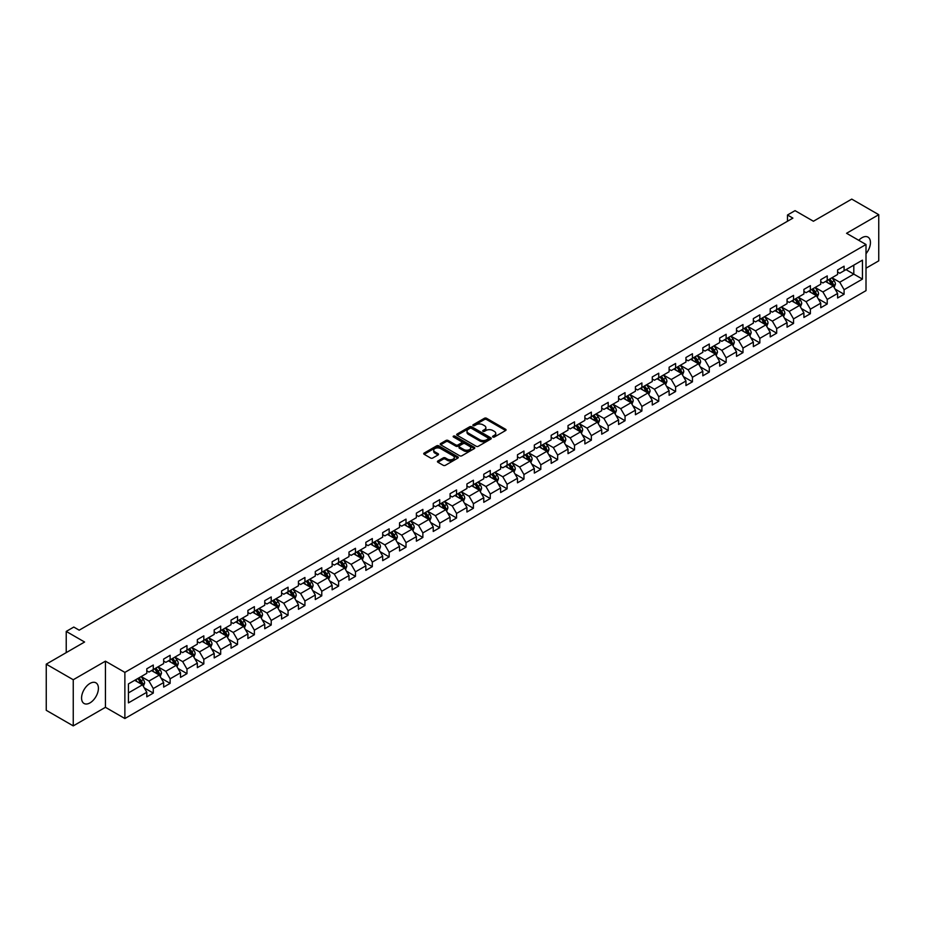 <?xml version="1.0" encoding="UTF-8"?>
<svg xmlns="http://www.w3.org/2000/svg" width="925" height="925" viewBox="0 0 925 925"><rect width="100%" height="100%" fill="white"/><g stroke="black" fill="none" stroke-linecap="round" stroke-linejoin="round"><path stroke-width="1.39" d="M492.875 437.016A1.052 0.601 0 0 0 494.366 437.016L505.628 430.507A1.503 0.867 0 0 0 506.067 429.894A1.503 0.867 0 0 0 505.628 429.292L486.55 418.273A1.503 0.867 0 0 0 484.422 418.273L473.161 424.772A1.052 0.601 0 0 0 474.641 425.627L476.097 424.783A4.798 2.775 0 0 1 482.885 424.783L484.48 425.708A4.798 2.775 0 0 1 485.879 427.662A4.798 2.775 0 0 1 484.48 429.628L483.023 430.46A1.052 0.601 0 0 0 484.503 431.328L485.96 430.483A4.798 2.775 0 0 1 492.748 430.483L494.343 431.397A4.798 2.775 0 0 1 495.742 433.363A4.798 2.775 0 0 1 494.343 435.317L492.875 436.161A1.052 0.601 0 0 0 492.875 437.016L492.875 436.161M89.991 702.884A11.909 6.88 120 0 0 97.773 692.386A11.909 6.88 120 0 0 95.946 682.835A11.909 6.88 120 0 0 89.991 683.425A11.909 6.88 120 0 0 82.209 693.923A11.909 6.88 120 0 0 84.036 703.474A11.909 6.88 120 0 0 89.991 702.884M866.008 253.693A11.909 6.88 120 0 0 867.962 237.112A11.909 6.88 120 0 0 862.007 237.702A11.909 6.88 120 0 0 858.77 240.327M437.883 460.997A1.503 0.867 0 0 0 437.444 461.61A1.503 0.867 0 0 0 437.883 462.211L443.237 465.31A1.503 0.867 0 0 0 445.364 465.31L457.863 458.083A1.503 0.867 0 0 0 458.303 457.47A1.503 0.867 0 0 0 457.863 456.858L438.785 445.838A1.503 0.867 0 0 0 436.669 445.838L424.159 453.065A1.503 0.867 0 0 0 423.719 453.678A1.503 0.867 0 0 0 424.159 454.291L430.622 458.025A1.503 0.867 0 0 0 432.738 458.025L438.092 454.938A1.503 0.867 0 0 0 438.531 454.325A1.503 0.867 0 0 0 438.092 453.712L434.889 451.863A4.012 2.312 0 0 1 433.721 450.221A4.012 2.312 0 0 1 436.195 448.082A4.012 2.312 0 0 1 440.566 448.579L453.123 455.84A4.012 2.312 0 0 1 454.302 457.47A4.012 2.312 0 0 1 451.828 459.609A4.012 2.312 0 0 1 447.457 459.112L445.364 457.898A1.503 0.867 0 0 0 443.237 457.898L437.883 460.997L437.883 462.211M866.008 268.204L878.75 260.838L878.75 214.692L851.752 199.106L813.41 221.248L795.049 210.646L787.487 215.005L792.887 218.127L79.192 630.179L73.792 627.058L66.23 631.417L66.23 652.622M73.248 679.748L73.248 725.894L105.438 707.313L105.438 661.167L73.248 679.748L46.25 664.162L84.591 642.019L66.23 631.417M105.438 661.167L124.875 672.394L866.008 244.501L866.008 290.647L124.875 718.528L124.875 672.394M878.75 214.692L846.56 233.285L866.008 244.501M476.213 446.266A1.503 0.867 0 0 0 478.329 446.266L490.84 439.051A1.503 0.867 0 0 0 491.279 438.438A1.503 0.867 0 0 0 490.84 437.826L471.762 426.807A1.503 0.867 0 0 0 469.634 426.807L457.123 434.033A1.503 0.867 0 0 0 456.684 434.646A1.503 0.867 0 0 0 457.123 435.259L476.213 446.266M453.886 437.236A1.052 0.601 0 0 1 454.95 437.386L474.328 448.579L461.841 455.794A1.503 0.867 0 0 1 459.725 455.794L440.647 444.775L440.647 443.549A1.503 0.867 0 0 0 440.208 444.162A1.503 0.867 0 0 0 440.647 444.775M440.647 443.549L446 440.462A1.503 0.867 0 0 1 448.116 440.462L455.852 444.925A1.503 0.867 0 0 0 457.979 444.925L461.529 442.878A1.503 0.867 0 0 0 461.968 442.266A1.503 0.867 0 0 0 461.529 441.653L453.47 436.993A1.052 0.601 0 0 1 454.95 436.137L474.352 447.342A1.503 0.867 0 0 1 474.791 447.954A1.503 0.867 0 0 1 474.352 448.567L474.352 447.342M73.248 725.894L46.25 710.308L46.25 664.162M144.265 687.888L153.284 693.091L153.284 688.535L163.656 682.558L163.656 687.102L170.131 683.367L170.131 678.811L180.502 672.822L180.502 677.378L186.977 673.643L186.977 669.087L197.349 663.098L197.349 667.653L203.824 663.907L203.824 659.363L214.195 653.374L214.195 657.929L220.682 654.183L220.682 649.628L231.042 643.65L231.042 648.194L237.528 644.459L237.528 639.903L247.9 633.914L247.9 638.47L254.375 634.723L254.375 630.179L264.747 624.19L264.747 628.746L271.222 624.999L271.222 620.444L281.593 614.466L281.593 619.01L288.068 615.275L288.068 610.72L298.44 604.73L298.44 609.286L304.926 605.54L304.926 600.996L315.286 595.006L315.286 599.562L321.773 595.816L321.773 591.26L332.133 585.282L332.133 589.826L338.619 586.092L338.619 581.536L348.991 575.547L348.991 580.102L355.466 576.368L355.466 571.812L365.837 565.822L365.837 570.378L372.312 566.632L372.312 562.088L382.684 556.098L382.684 560.654L389.159 556.908L389.159 552.352L399.531 546.374L399.531 550.918L406.017 547.184L406.017 542.628L416.377 536.639L416.377 541.194L422.864 537.448L422.864 532.904L433.235 526.915L433.235 531.47L439.71 527.724L439.71 523.168L450.082 517.191L450.082 521.735L456.557 518L456.557 513.444L466.928 507.455L466.928 512.011L473.403 508.264L473.403 503.72L483.775 497.731L483.775 502.287L490.262 498.54L490.262 493.985L500.622 488.007L500.622 492.551L507.108 488.816L507.108 484.261L517.48 478.271L517.48 482.827L523.955 479.092L523.955 474.537L534.326 468.547L534.326 473.103L540.801 469.357L540.801 464.812L551.173 458.823L551.173 463.379L557.648 459.632L557.648 455.077L568.019 449.099L568.019 453.643L574.506 449.908L574.506 445.353L584.866 439.363L584.866 443.919L591.352 440.173L591.352 435.629L601.712 429.639L601.712 434.195L608.199 430.449L608.199 425.893L618.571 419.915L618.571 424.459L625.046 420.725L625.046 416.169L635.417 410.18L635.417 414.735L641.892 410.989L641.892 406.445L652.264 400.456L652.264 405.011L658.739 401.265L658.739 396.709L669.11 390.732L669.11 395.276L675.597 391.541L675.597 386.985L685.957 380.996L685.957 385.552L692.443 381.817L692.443 377.261L702.815 371.272L702.815 375.828L709.29 372.081L709.29 367.537L719.662 361.548L719.662 366.103L726.137 362.357L726.137 357.802L736.508 351.824L736.508 356.368L742.983 352.633L742.983 348.078L753.355 342.088L753.355 346.644L759.841 342.897L759.841 338.353L770.201 332.364L770.201 336.92L776.688 333.173L776.688 328.618L787.059 322.64L787.059 327.184L793.534 323.449L793.534 318.894L803.906 312.904L803.906 317.46L810.381 313.714L810.381 309.17L820.753 303.18L820.753 307.736L827.228 303.99L827.228 299.434L837.599 293.456L837.599 298L844.086 294.266L844.086 289.71L862.447 279.107L862.447 260.156L853.798 265.14L853.798 274.124L862.447 279.107M153.284 693.091L146.797 696.837L146.797 692.282L128.436 702.884L128.436 683.922L146.797 673.331L146.797 668.775L153.284 665.029L153.284 669.584L163.656 663.595L163.656 659.051L170.131 655.305L170.131 659.86L180.502 653.871L180.502 649.315L186.977 645.581L186.977 650.125L197.349 644.147L197.349 639.591L203.824 635.845L203.824 640.401L214.195 634.411L214.195 629.867L220.682 626.121L220.682 630.677L231.042 624.687L231.042 620.132L237.528 616.397L237.528 620.941L247.9 614.963L247.9 610.407L254.375 606.661L254.375 611.217L264.747 605.228L264.747 600.683L271.222 596.937L271.222 601.493L281.593 595.503L281.593 590.948L288.068 587.213L288.068 591.769L298.44 585.779L298.44 581.224L304.926 577.489L304.926 582.033L315.286 576.055L315.286 571.5L321.773 567.753L321.773 572.309L332.133 566.32L332.133 561.776L338.619 558.029L338.619 562.585L348.991 556.596L348.991 552.04L355.466 548.305L355.466 552.849L365.837 546.872L365.837 542.316L372.312 538.57L372.312 543.125L382.684 537.136L382.684 532.592L389.159 528.846L389.159 533.401L399.531 527.412L399.531 522.856L406.017 519.122L406.017 523.666L416.377 517.688L416.377 513.132L422.864 509.386L422.864 513.942L433.235 507.952L433.235 503.408L439.71 499.662L439.71 504.217L450.082 498.228L450.082 493.672L456.557 489.938L456.557 494.493L466.928 488.504L466.928 483.948L473.403 480.214L473.403 484.758L483.775 478.78L483.775 474.224L490.262 470.478L490.262 475.034L500.622 469.044L500.622 464.5L507.108 460.754L507.108 465.31L517.48 459.32L517.48 454.765L523.955 451.03L523.955 455.574L534.326 449.596L534.326 445.041L540.801 441.294L540.801 445.85L551.173 439.861L551.173 435.317L557.648 431.57L557.648 436.126L568.019 430.137L568.019 425.581L574.506 421.846L574.506 426.39L584.866 420.413L584.866 415.857L591.352 412.111L591.352 416.666L601.712 410.677L601.712 406.133L608.199 402.387L608.199 406.942L618.571 400.953L618.571 396.397L625.046 392.663L625.046 397.218L635.417 391.229L635.417 386.673L641.892 382.938L641.892 387.483L652.264 381.505L652.264 376.949L658.739 373.203L658.739 377.758L669.11 371.769L669.11 367.225L675.597 363.479L675.597 368.034L685.957 362.045L685.957 357.489L692.443 353.755L692.443 358.299L702.815 352.321L702.815 347.765L709.29 344.019L709.29 348.575L719.662 342.585L719.662 338.041L726.137 334.295L726.137 338.851L736.508 332.861L736.508 328.306L742.983 324.571L742.983 329.115L753.355 323.137L753.355 318.582L759.841 314.835L759.841 319.391L770.201 313.402L770.201 308.858L776.688 305.111L776.688 309.667L787.059 303.678L787.059 299.122L793.534 295.387L793.534 299.943L803.906 293.953L803.906 289.398L810.381 285.663L810.381 290.207L820.753 284.229L820.753 279.674L827.228 275.928L827.228 280.483L837.599 274.494L837.599 269.95L844.086 266.203L844.086 270.759L862.447 260.156M151.55 670.579L159.331 675.077L148.96 681.054L141.19 676.568M146.797 670.833L148.96 672.082L153.284 669.584M148.96 681.054L153.284 688.535M159.331 675.077L163.656 682.558M168.408 660.855L176.178 665.341L165.806 671.33L158.036 666.844M163.656 661.109L165.806 662.346L170.131 659.86M165.806 671.33L170.131 678.811M176.178 665.341L180.502 672.822M185.254 651.131L193.024 655.617L182.664 661.606L174.883 657.108M180.502 651.373L182.664 652.622L186.977 650.125M182.664 661.606L186.977 669.087M193.024 655.617L197.349 663.098M202.101 641.395L209.883 645.893L199.511 651.871L191.729 647.384M197.349 641.649L199.511 642.898L203.824 640.401M199.511 651.871L203.824 659.363M209.883 645.893L214.195 653.374M218.948 631.671L226.729 636.157L216.358 642.147L208.576 637.66M214.195 631.925L216.358 633.163L220.682 630.677M216.358 642.147L220.682 649.628M226.729 636.157L231.042 643.65M235.794 621.947L243.576 626.433L233.204 632.423L225.434 627.925M231.042 622.19L233.204 623.438L237.528 620.941M233.204 632.423L237.528 639.903M243.576 626.433L247.9 633.914M252.652 612.211L260.422 616.709L250.051 622.687L242.281 618.201M247.9 612.466L250.051 613.714L254.375 611.217M250.051 622.687L254.375 630.179M260.422 616.709L264.747 624.19M269.499 602.487L277.269 606.973L266.909 612.963L259.127 608.477M264.747 602.742L266.909 603.99L271.222 601.493M266.909 612.963L271.222 620.444M277.269 606.973L281.593 614.466M286.345 592.763L294.115 597.249L283.755 603.239L275.974 598.753M281.593 593.006L283.755 594.255L288.068 591.769M283.755 603.239L288.068 610.72M294.115 597.249L298.44 604.73M303.192 583.039L310.973 587.525L300.602 593.515L292.82 589.017M298.44 583.282L300.602 584.531L304.926 582.033M300.602 593.515L304.926 600.996M310.973 587.525L315.286 595.006M320.038 573.303L327.82 577.801L317.448 583.779L309.678 579.293M315.286 573.558L317.448 574.807L321.773 572.309M317.448 583.779L321.773 591.26M327.82 577.801L332.133 585.282M336.885 563.579L344.667 568.066L334.295 574.055L326.525 569.569M332.133 563.834L334.295 565.071L338.619 562.585M334.295 574.055L338.619 581.536M344.667 568.066L348.991 575.547M353.743 553.855L361.513 558.342L351.142 564.331L343.372 559.833M348.991 554.098L351.142 555.347L355.466 552.849M351.142 564.331L355.466 571.812M361.513 558.342L365.837 565.822M370.59 544.12L378.36 548.618L368 554.595L360.218 550.109M365.837 544.374L368 545.623L372.312 543.125M368 554.595L372.312 562.088M378.36 548.618L382.684 556.098M387.436 534.396L395.218 538.882L384.846 544.871L377.065 540.385M382.684 534.65L384.846 535.887L389.159 533.401M384.846 544.871L389.159 552.352M395.218 538.882L399.531 546.374M404.283 524.672L412.064 529.158L401.693 535.147L393.911 530.649M399.531 524.914L401.693 526.163L406.017 523.666M401.693 535.147L406.017 542.628M412.064 529.158L416.377 536.639M421.129 514.936L428.911 519.434L418.539 525.412L410.769 520.925M416.377 515.19L418.539 516.439L422.864 513.942M418.539 525.412L422.864 532.904M428.911 519.434L433.235 526.915M437.988 505.212L445.757 509.698L435.386 515.688L427.616 511.201M433.235 505.466L435.386 506.715L439.71 504.217M435.386 515.688L439.71 523.168M445.757 509.698L450.082 517.191M454.834 495.488L462.604 499.974L452.244 505.963L444.462 501.477M450.082 495.731L452.244 496.979L456.557 494.493M452.244 505.963L456.557 513.444M462.604 499.974L466.928 507.455M471.681 485.764L479.462 490.25L469.091 496.239L461.309 491.742M466.928 486.007L469.091 487.255L473.403 484.758M469.091 496.239L473.403 503.72M479.462 490.25L483.775 497.731M488.527 476.028L496.309 480.526L485.937 486.504L478.156 482.017M483.775 476.283L485.937 477.531L490.262 475.034M485.937 486.504L490.262 493.985M496.309 480.526L500.622 488.007M505.374 466.304L513.155 470.79L502.784 476.78L495.014 472.293M500.622 466.558L502.784 467.796L507.108 465.31M502.784 476.78L507.108 484.261M513.155 470.79L517.48 478.271M522.232 456.58L530.002 461.066L519.63 467.056L511.86 462.558M517.48 456.823L519.63 458.072L523.955 455.574M519.63 467.056L523.955 474.537M530.002 461.066L534.326 468.547M539.078 446.844L546.848 451.342L536.488 457.32L528.707 452.834M534.326 447.099L536.488 448.347L540.801 445.85M536.488 457.32L540.801 464.812M546.848 451.342L551.173 458.823M555.925 437.12L563.695 441.607L553.335 447.596L545.553 443.11M551.173 437.375L553.335 438.612L557.648 436.126M553.335 447.596L557.648 455.077M563.695 441.607L568.019 449.099M572.772 427.396L580.553 431.882L570.182 437.872L562.4 433.374M568.019 427.639L570.182 428.888L574.506 426.39M570.182 437.872L574.506 445.353M580.553 431.882L584.866 439.363M589.618 417.661L597.4 422.158L587.028 428.136L579.258 423.65M584.866 417.915L587.028 419.164L591.352 416.666M587.028 428.136L591.352 435.629M597.4 422.158L601.712 429.639M606.465 407.937L614.246 412.423L603.875 418.412L596.105 413.926M601.712 408.191L603.875 409.44L608.199 406.942M603.875 418.412L608.199 425.893M614.246 412.423L618.571 419.915M623.323 398.212L631.093 402.699L620.721 408.688L612.951 404.202M618.571 398.455L620.721 399.704L625.046 397.218M620.721 408.688L625.046 416.169M631.093 402.699L635.417 410.18M640.169 388.488L647.939 392.975L637.579 398.964L629.798 394.466M635.417 388.731L637.579 389.98L641.892 387.483M637.579 398.964L641.892 406.445M647.939 392.975L652.264 400.456M657.016 378.753L664.798 383.251L654.426 389.228L646.644 384.742M652.264 379.007L654.426 380.256L658.739 377.758M654.426 389.228L658.739 396.709M664.798 383.251L669.11 390.732M673.862 369.029L681.644 373.515L671.272 379.504L663.491 375.018M669.11 369.283L671.272 370.52L675.597 368.034M671.272 379.504L675.597 386.985M681.644 373.515L685.957 380.996M690.709 359.305L698.491 363.791L688.119 369.78L680.349 365.283M685.957 359.547L688.119 360.796L692.443 358.299M688.119 369.78L692.443 377.261M698.491 363.791L702.815 371.272M707.567 349.569L715.337 354.067L704.966 360.045L697.196 355.558M702.815 349.823L704.966 351.072L709.29 348.575M704.966 360.045L709.29 367.537M715.337 354.067L719.662 361.548M724.414 339.845L732.184 344.331L721.824 350.321L714.042 345.834M719.662 340.099L721.824 341.348L726.137 338.851M721.824 350.321L726.137 357.802M732.184 344.331L736.508 351.824M741.26 330.121L749.042 334.607L738.67 340.597L730.889 336.099M736.508 330.364L738.67 331.613L742.983 329.115M738.67 340.597L742.983 348.078M749.042 334.607L753.355 342.088M758.107 320.385L765.888 324.883L755.517 330.861L747.735 326.375M753.355 320.64L755.517 321.888L759.841 319.391M755.517 330.861L759.841 338.353M765.888 324.883L770.201 332.364M774.953 310.661L782.735 315.147L772.363 321.137L764.593 316.651M770.201 310.916L772.363 312.164L776.688 309.667M772.363 321.137L776.688 328.618M782.735 315.147L787.059 322.64M791.812 300.937L799.582 305.423L789.21 311.413L781.44 306.927M787.059 301.18L789.21 302.429L793.534 299.943M789.21 311.413L793.534 318.894M799.582 305.423L803.906 312.904M808.658 291.213L816.428 295.699L806.068 301.689L798.287 297.191M803.906 291.456L806.068 292.705L810.381 290.207M806.068 301.689L810.381 309.17M816.428 295.699L820.753 303.18M825.505 281.478L833.275 285.975L822.915 291.953L815.133 287.467M820.753 281.732L822.915 282.981L827.228 280.483M822.915 291.953L827.228 299.434M833.275 285.975L837.599 293.456M846.028 269.637L853.798 274.124L839.761 282.229L831.98 277.743M837.599 272.008L839.761 273.245L844.086 270.759M839.761 282.229L844.086 289.71M105.438 707.313L124.875 718.528M787.487 215.005L787.487 221.248M128.436 692.906L142.485 684.801L134.703 680.314M142.485 684.801L146.797 692.282M835.067 289.062L844.086 294.266M818.209 298.787L827.228 303.99M801.362 308.511L810.381 313.714M784.516 318.235L793.534 323.449M767.669 327.97L776.688 333.173M750.822 337.694L759.841 342.897M733.964 347.418L742.983 352.633M717.118 357.154L726.137 362.357M700.271 366.878L709.29 372.081M683.425 376.602L692.443 381.817M666.578 386.338L675.597 391.541M649.732 396.062L658.739 401.265M632.873 405.786L641.892 410.989M616.027 415.51L625.046 420.725M599.18 425.246L608.199 430.449M582.334 434.97L591.352 440.173M565.487 444.694L574.506 449.908M548.629 454.429L557.648 459.632M531.783 464.153L540.801 469.357M514.936 473.877L523.955 479.092M498.089 483.613L507.108 488.816M481.243 493.337L490.262 498.54M464.385 503.061L473.403 508.264M447.538 512.785L456.557 518M430.692 522.521L439.71 527.724M413.845 532.245L422.864 537.448M396.998 541.969L406.017 547.184M380.152 551.705L389.159 556.908M363.294 561.429L372.312 566.632M346.447 571.153L355.466 576.368M329.601 580.888L338.619 586.092M312.754 590.613L321.773 595.816M295.907 600.337L304.926 605.54M279.049 610.061L288.068 615.275M262.203 619.796L271.222 624.999M245.356 629.52L254.375 634.723M228.51 639.244L237.528 644.459M211.663 648.98L220.682 654.183M194.805 658.704L203.824 663.907M177.958 668.428L186.977 673.643M161.112 678.164L170.131 683.367M493.303 437.167L494.343 436.565A4.798 2.775 0 0 0 495.742 434.6L495.742 433.363M485.879 427.662L485.879 428.911A4.798 2.775 0 0 1 484.48 430.865L483.44 431.466M505.628 429.292L505.628 430.507L486.55 419.522A1.503 0.867 0 0 0 484.422 419.522L473.577 425.778M490.817 439.063L471.762 428.055A1.503 0.867 0 0 0 469.634 428.055L457.147 435.27L457.123 434.033M488.192 438.866A1.052 0.601 0 0 0 488.192 438.011L471.438 428.333A1.052 0.601 0 0 0 469.958 428.333L468.42 429.223A4.798 2.775 0 0 0 467.009 431.189A4.798 2.775 0 0 0 468.42 433.143L479.867 439.757A4.798 2.775 0 0 0 486.654 439.757L488.192 438.866L488.192 440.115A1.052 0.601 0 0 0 488.493 439.687L488.493 438.438M467.009 431.189L467.009 432.426A4.798 2.775 0 0 0 468.42 434.392L468.42 433.143M488.192 440.115L486.654 441.005A4.798 2.775 0 0 1 479.867 441.005L468.42 434.392M440.658 444.786L446 441.699L446 440.462M461.968 442.266L461.968 443.514A1.503 0.867 0 0 1 461.529 444.127L457.979 446.174A1.503 0.867 0 0 1 455.852 446.174L448.116 441.699A1.503 0.867 0 0 0 446 441.699M463.887 449.562A4.012 2.312 0 0 0 468.258 450.059A4.012 2.312 0 0 0 470.733 447.92A4.012 2.312 0 0 0 469.553 446.289L465.136 443.734A1.503 0.867 0 0 0 463.009 443.734L459.459 445.781A1.503 0.867 0 0 0 459.02 446.393A1.503 0.867 0 0 0 459.459 447.006L463.887 449.562L463.887 450.81A4.012 2.312 0 0 0 468.258 451.308A4.012 2.312 0 0 0 470.733 449.168L470.733 447.92M459.02 446.393L459.02 447.642A1.503 0.867 0 0 0 459.459 448.255L459.459 447.006M463.887 450.81L459.459 448.255M454.302 457.47L454.302 458.719A4.012 2.312 0 0 1 451.828 460.858A4.012 2.312 0 0 1 447.457 460.361L445.364 459.147A1.503 0.867 0 0 0 443.237 459.147L437.907 462.222M433.721 450.221L433.721 451.469A4.012 2.312 0 0 0 434.889 453.1L434.889 451.863M438.092 453.712L438.092 454.938L434.889 453.1M457.863 456.858L457.863 458.083L438.785 447.087A1.503 0.867 0 0 0 436.669 447.087L424.182 454.302L424.159 453.065M834.13 287.444L835.414 284.206A4.047 2.336 -120 0 0 834.13 280.761L831.899 277.789M828.014 282.923L826.499 280.911M828.546 279.72L830.777 282.703A4.047 2.336 60 0 1 831.933 285.131L833.228 284.38A4.047 2.336 -120 0 0 832.072 281.952L829.841 278.968M828.835 279.558L831.309 282.865A2.058 1.191 60 0 1 831.679 283.489L833.228 284.38M817.284 297.179L818.567 293.942A4.047 2.336 -120 0 0 817.272 290.496L815.052 287.513M811.167 292.658L809.653 290.635M811.699 289.456L813.931 292.427A4.047 2.336 60 0 1 815.087 294.855L816.382 294.115A4.047 2.336 -120 0 0 815.226 291.676L812.994 288.704M811.988 289.282L814.451 292.589A2.058 1.191 60 0 1 814.832 293.213L816.382 294.115M800.437 306.903L801.721 303.666A4.047 2.336 -120 0 0 800.426 300.22L798.194 297.249M794.309 302.382L792.794 300.359M794.853 299.18L797.084 302.151A4.047 2.336 60 0 1 798.24 304.591L799.535 303.839A4.047 2.336 -120 0 0 798.379 301.4L796.147 298.428M795.13 299.018L797.604 302.313A2.058 1.191 60 0 1 797.986 302.938L799.535 303.839M783.591 316.627L784.874 313.39A4.047 2.336 -120 0 0 783.579 309.944L781.347 306.973M777.462 312.107L775.948 310.095M778.006 308.904L780.237 311.875A4.047 2.336 60 0 1 781.394 314.315L782.689 313.563A4.047 2.336 -120 0 0 781.532 311.135L779.301 308.152M778.283 308.742L780.758 312.049A2.058 1.191 60 0 1 781.128 312.673L782.689 313.563M766.744 326.363L768.028 323.126A4.047 2.336 -120 0 0 766.732 319.68L764.501 316.697M760.616 321.842L759.101 319.819M761.159 318.628L763.379 321.611A4.047 2.336 60 0 1 764.547 324.039L765.842 323.299A4.047 2.336 -120 0 0 764.674 320.859L762.454 317.888M761.437 318.466L763.911 321.773A2.058 1.191 60 0 1 764.281 322.397L765.842 323.299M749.886 336.087L751.169 332.85A4.047 2.336 -120 0 0 749.886 329.404L747.654 326.433M743.769 331.566L742.255 329.543M744.301 328.363L746.533 331.335A4.047 2.336 60 0 1 747.689 333.775L748.984 333.023A4.047 2.336 -120 0 0 747.828 330.583L745.596 327.612M744.59 328.202L747.065 331.497A2.058 1.191 60 0 1 747.435 332.121L748.984 333.023M733.039 345.811L734.323 342.574A4.047 2.336 -120 0 0 733.039 339.128L730.808 336.157M726.923 341.29L725.408 339.267M727.455 338.087L729.686 341.059A4.047 2.336 60 0 1 730.843 343.499L732.138 342.747A4.047 2.336 -120 0 0 730.981 340.319L728.75 337.336M727.744 337.926L730.207 341.221A2.058 1.191 60 0 1 730.588 341.857L732.138 342.747M716.193 355.535L717.476 352.309A4.047 2.336 -120 0 0 716.181 348.852L713.961 345.881M710.065 351.026L708.562 349.002M710.608 347.812L712.84 350.795A4.047 2.336 60 0 1 713.996 353.223L715.291 352.483A4.047 2.336 -120 0 0 714.135 350.043L711.903 347.072M710.886 347.65L713.36 350.957A2.058 1.191 60 0 1 713.742 351.581L715.291 352.483M699.346 365.271L700.63 362.033A4.047 2.336 -120 0 0 699.335 358.588L697.103 355.605M693.218 360.75L691.703 358.727M693.762 357.547L695.993 360.519A4.047 2.336 60 0 1 697.149 362.958L698.444 362.207A4.047 2.336 -120 0 0 697.288 359.767L695.057 356.796M694.039 357.385L696.513 360.681A2.058 1.191 60 0 1 696.883 361.305L698.444 362.207M682.5 374.995L683.783 371.757A4.047 2.336 -120 0 0 682.488 368.312L680.257 365.34M676.372 370.474L674.857 368.451M676.915 367.271L679.135 370.243A4.047 2.336 60 0 1 680.303 372.683L681.598 371.931A4.047 2.336 -120 0 0 680.43 369.503L678.21 366.52M677.192 367.109L679.667 370.405A2.058 1.191 60 0 1 680.037 371.029L681.598 371.931M665.642 384.719L666.925 381.482A4.047 2.336 -120 0 0 665.642 378.036L663.41 375.064M659.525 380.198L658.01 378.186M660.057 376.995L662.288 379.978A4.047 2.336 60 0 1 663.445 382.407L664.751 381.655A4.047 2.336 -120 0 0 663.583 379.227L661.363 376.244M660.346 376.833L662.82 380.14A2.058 1.191 60 0 1 663.19 380.765L664.751 381.655M648.795 394.455L650.078 391.217A4.047 2.336 -120 0 0 648.795 387.772L646.563 384.788M642.678 389.934L641.164 387.91M643.21 386.731L645.442 389.703A4.047 2.336 60 0 1 646.598 392.131L647.893 391.391A4.047 2.336 -120 0 0 646.737 388.951L644.505 385.979M643.499 386.558L645.974 389.864A2.058 1.191 60 0 1 646.344 390.489L647.893 391.391M631.948 404.179L633.232 400.941A4.047 2.336 -120 0 0 631.937 397.496L629.717 394.524M625.832 399.658L624.317 397.634M626.364 396.455L628.595 399.427A4.047 2.336 60 0 1 629.752 401.866L631.047 401.115A4.047 2.336 -120 0 0 629.89 398.675L627.659 395.703M626.641 396.293L629.116 399.588A2.058 1.191 60 0 1 629.497 400.213L631.047 401.115M615.102 413.903L616.385 410.665A4.047 2.336 -120 0 0 615.09 407.22L612.859 404.248M608.974 409.382L607.459 407.37M609.517 406.179L611.749 409.151A4.047 2.336 60 0 1 612.905 411.59L614.2 410.839A4.047 2.336 -120 0 0 613.044 408.411L610.812 405.428M609.795 406.017L612.269 409.324A2.058 1.191 60 0 1 612.651 409.948L614.2 410.839M598.255 423.638L599.539 420.401A4.047 2.336 -120 0 0 598.244 416.955L596.012 413.972M592.127 419.118L590.613 417.094M592.671 415.903L594.891 418.886A4.047 2.336 60 0 1 596.058 421.314L597.353 420.574A4.047 2.336 -120 0 0 596.197 418.135L593.966 415.163M592.948 415.741L595.423 419.048A2.058 1.191 60 0 1 595.793 419.672L597.353 420.574M581.397 433.363L582.692 430.125A4.047 2.336 -120 0 0 581.397 426.679L579.166 423.708M575.281 428.842L573.766 426.818M575.812 425.639L578.044 428.61A4.047 2.336 60 0 1 579.2 431.05L580.507 430.298A4.047 2.336 -120 0 0 579.339 427.859L577.119 424.887M576.102 425.477L578.576 428.772A2.058 1.191 60 0 1 578.946 429.397L580.507 430.298M564.551 443.087L565.834 439.849A4.047 2.336 -120 0 0 564.551 436.403L562.319 433.432M558.434 438.566L556.919 436.542M558.966 435.363L561.197 438.334A4.047 2.336 60 0 1 562.354 440.774L563.649 440.022A4.047 2.336 -120 0 0 562.493 437.594L560.261 434.611M559.255 435.201L561.729 438.496A2.058 1.191 60 0 1 562.099 439.132L563.649 440.022M547.704 452.811L548.988 449.585A4.047 2.336 -120 0 0 547.692 446.127L545.472 443.156M541.587 448.301L540.073 446.278M542.119 445.087L544.351 448.07A4.047 2.336 60 0 1 545.507 450.498L546.802 449.747A4.047 2.336 -120 0 0 545.646 447.318L543.414 444.347M542.408 444.925L544.871 448.232A2.058 1.191 60 0 1 545.253 448.856L546.802 449.747M530.857 462.546L532.141 459.309A4.047 2.336 -120 0 0 530.846 455.863L528.614 452.88M524.729 458.025L523.215 456.002M525.273 454.822L527.504 457.794A4.047 2.336 60 0 1 528.661 460.234L529.956 459.482A4.047 2.336 -120 0 0 528.799 457.042L526.568 454.071M525.55 454.661L528.025 457.956A2.058 1.191 60 0 1 528.406 458.58L529.956 459.482M514.011 472.27L515.294 469.033A4.047 2.336 -120 0 0 513.999 465.587L511.768 462.616M507.883 467.749L506.368 465.726M508.426 464.547L510.658 467.518A4.047 2.336 60 0 1 511.814 469.958L513.109 469.206A4.047 2.336 -120 0 0 511.953 466.778L509.721 463.795M508.704 464.385L511.178 467.68A2.058 1.191 60 0 1 511.548 468.304L513.109 469.206M497.164 481.994L498.448 478.757A4.047 2.336 -120 0 0 497.153 475.311L494.921 472.34M491.036 477.473L489.522 475.462M491.58 474.271L493.8 477.254A4.047 2.336 60 0 1 494.967 479.682L496.262 478.93A4.047 2.336 -120 0 0 495.095 476.502L492.875 473.519M491.857 474.109L494.332 477.416A2.058 1.191 60 0 1 494.702 478.04L496.262 478.93M480.306 491.73L481.59 488.493A4.047 2.336 -120 0 0 480.306 485.047L478.075 482.064M474.19 487.209L472.675 485.186M474.722 483.995L476.953 486.978A4.047 2.336 60 0 1 478.109 489.406L479.404 488.666A4.047 2.336 -120 0 0 478.248 486.226L476.017 483.255M475.011 483.833L477.485 487.14A2.058 1.191 60 0 1 477.855 487.764L479.404 488.666M463.46 501.454L464.743 498.217A4.047 2.336 -120 0 0 463.46 494.771L461.228 491.799M457.343 496.933L455.828 494.91M457.875 493.73L460.107 496.702A4.047 2.336 60 0 1 461.263 499.142L462.558 498.39A4.047 2.336 -120 0 0 461.402 495.95L459.17 492.979M458.164 493.568L460.627 496.864A2.058 1.191 60 0 1 461.008 497.488L462.558 498.39M446.613 511.178L447.897 507.941A4.047 2.336 -120 0 0 446.602 504.495L444.382 501.523M440.485 506.657L438.982 504.645M441.028 503.454L443.26 506.426A4.047 2.336 60 0 1 444.416 508.866L445.711 508.114A4.047 2.336 -120 0 0 444.555 505.686L442.323 502.703M441.306 503.292L443.78 506.599A2.058 1.191 60 0 1 444.162 507.224L445.711 508.114M429.767 520.914L431.05 517.676A4.047 2.336 -120 0 0 429.755 514.231L427.523 511.248M423.638 516.393L422.124 514.369M424.182 513.178L426.413 516.162A4.047 2.336 60 0 1 427.57 518.59L428.865 517.85A4.047 2.336 -120 0 0 427.708 515.41L425.477 512.438M424.459 513.017L426.934 516.323A2.058 1.191 60 0 1 427.304 516.948L428.865 517.85M412.92 530.638L414.203 527.4A4.047 2.336 -120 0 0 412.908 523.955L410.677 520.983M406.792 526.117L405.277 524.093M407.335 522.914L409.555 525.886A4.047 2.336 60 0 1 410.723 528.325L412.018 527.574A4.047 2.336 -120 0 0 410.85 525.134L408.63 522.163M407.613 522.752L410.087 526.048A2.058 1.191 60 0 1 410.457 526.672L412.018 527.574M396.062 540.362L397.345 537.124A4.047 2.336 -120 0 0 396.062 533.679L393.83 530.707M389.945 535.841L388.431 533.817M390.477 532.638L392.709 535.61A4.047 2.336 60 0 1 393.865 538.049L395.172 537.298A4.047 2.336 -120 0 0 394.004 534.87L391.784 531.887M390.766 532.476L393.241 535.772A2.058 1.191 60 0 1 393.611 536.408L395.172 537.298M379.215 550.086L380.499 546.86A4.047 2.336 -120 0 0 379.215 543.403L376.984 540.431M373.099 545.577L371.584 543.553M373.631 542.362L375.862 545.345A4.047 2.336 60 0 1 377.018 547.773L378.313 547.022A4.047 2.336 -120 0 0 377.157 544.594L374.926 541.622M373.92 542.2L376.394 545.507A2.058 1.191 60 0 1 376.764 546.132L378.313 547.022M362.369 559.822L363.652 556.584A4.047 2.336 -120 0 0 362.357 553.138L360.137 550.155M356.252 555.301L354.738 553.277M356.784 552.098L359.016 555.069A4.047 2.336 60 0 1 360.172 557.509L361.467 556.757A4.047 2.336 -120 0 0 360.311 554.318L358.079 551.346M357.062 551.936L359.536 555.231A2.058 1.191 60 0 1 359.917 555.856L361.467 556.757M345.522 569.546L346.806 566.308A4.047 2.336 -120 0 0 345.511 562.863L343.279 559.891M339.394 565.025L337.879 563.001M339.938 561.822L342.169 564.793A4.047 2.336 60 0 1 343.325 567.233L344.62 566.482A4.047 2.336 -120 0 0 343.464 564.053L341.233 561.07M340.215 561.66L342.689 564.955A2.058 1.191 60 0 1 343.071 565.58L344.62 566.482M328.676 579.27L329.959 576.032A4.047 2.336 -120 0 0 328.664 572.587L326.433 569.615M322.547 574.749L321.033 572.737M323.091 571.546L325.311 574.529A4.047 2.336 60 0 1 326.479 576.957L327.774 576.206A4.047 2.336 -120 0 0 326.618 573.778L324.386 570.794M323.368 571.384L325.843 574.691A2.058 1.191 60 0 1 326.213 575.315L327.774 576.206M311.817 589.005L313.113 585.768A4.047 2.336 -120 0 0 311.817 582.322L309.586 579.339M305.701 584.484L304.186 582.461M306.233 581.27L308.464 584.253A4.047 2.336 60 0 1 309.621 586.681L310.927 585.941A4.047 2.336 -120 0 0 309.759 583.502L307.539 580.53M306.522 581.108L308.996 584.415A2.058 1.191 60 0 1 309.366 585.039L310.927 585.941M294.971 598.729L296.254 595.492A4.047 2.336 -120 0 0 294.971 592.046L292.739 589.075M288.854 594.208L287.34 592.185M289.386 591.006L291.618 593.977A4.047 2.336 60 0 1 292.774 596.417L294.069 595.665A4.047 2.336 -120 0 0 292.913 593.226L290.681 590.254M289.675 590.844L292.15 594.139A2.058 1.191 60 0 1 292.52 594.763L294.069 595.665M278.124 608.453L279.408 605.216A4.047 2.336 -120 0 0 278.113 601.77L275.893 598.799M272.008 603.933L270.493 601.921M272.54 600.73L274.771 603.701A4.047 2.336 60 0 1 275.928 606.141L277.222 605.389A4.047 2.336 -120 0 0 276.066 602.961L273.835 599.978M272.829 600.568L275.292 603.875A2.058 1.191 60 0 1 275.673 604.499L277.222 605.389M261.278 618.189L262.561 614.952A4.047 2.336 -120 0 0 261.266 611.506L259.035 608.523M255.15 613.668L253.635 611.645M255.693 610.454L257.925 613.437A4.047 2.336 60 0 1 259.081 615.865L260.376 615.125A4.047 2.336 -120 0 0 259.22 612.685L256.988 609.714M255.971 610.292L258.445 613.599A2.058 1.191 60 0 1 258.827 614.223L260.376 615.125M244.431 627.913L245.715 624.676A4.047 2.336 -120 0 0 244.42 621.23L242.188 618.258M238.303 623.392L236.788 621.369M238.847 620.189L241.078 623.161A4.047 2.336 60 0 1 242.234 625.601L243.529 624.849A4.047 2.336 -120 0 0 242.373 622.409L240.142 619.438M239.124 620.028L241.598 623.323A2.058 1.191 60 0 1 241.968 623.947L243.529 624.849M227.585 637.637L228.868 634.4A4.047 2.336 -120 0 0 227.573 630.954L225.342 627.982M221.457 633.116L219.942 631.093M222 629.913L224.22 632.885A4.047 2.336 60 0 1 225.388 635.325L226.683 634.573A4.047 2.336 -120 0 0 225.515 632.145L223.295 629.162M222.278 629.752L224.752 633.047A2.058 1.191 60 0 1 225.122 633.683L226.683 634.573M210.727 647.361L212.01 644.135A4.047 2.336 -120 0 0 210.727 640.678L208.495 637.707M204.61 642.852L203.095 640.828M205.142 639.638L207.373 642.621A4.047 2.336 60 0 1 208.53 645.049L209.825 644.297A4.047 2.336 -120 0 0 208.668 641.869L206.437 638.897M205.431 639.476L207.905 642.782A2.058 1.191 60 0 1 208.275 643.407L209.825 644.297M193.88 657.097L195.163 653.859A4.047 2.336 -120 0 0 193.88 650.414L191.648 647.431M187.763 652.576L186.249 650.553M188.295 649.373L190.527 652.345A4.047 2.336 60 0 1 191.683 654.773L192.978 654.033A4.047 2.336 -120 0 0 191.822 651.593L189.59 648.622M188.584 649.211L191.047 652.507A2.058 1.191 60 0 1 191.429 653.131L192.978 654.033M177.033 666.821L178.317 663.583A4.047 2.336 -120 0 0 177.022 660.138L174.802 657.166M170.905 662.3L169.402 660.277M171.449 659.097L173.68 662.069A4.047 2.336 60 0 1 174.837 664.508L176.132 663.757A4.047 2.336 -120 0 0 174.975 661.329L172.744 658.346M171.726 658.935L174.201 662.231A2.058 1.191 60 0 1 174.582 662.855L176.132 663.757M160.187 676.545L161.47 673.308A4.047 2.336 -120 0 0 160.175 669.862L157.944 666.89M154.059 672.024L152.544 670.012M154.602 668.821L156.834 671.804A4.047 2.336 60 0 1 157.99 674.232L159.285 673.481A4.047 2.336 -120 0 0 158.129 671.053L155.897 668.07M154.88 668.659L157.354 671.966A2.058 1.191 60 0 1 157.724 672.591L159.285 673.481M143.34 686.281L144.624 683.043A4.047 2.336 -120 0 0 143.329 679.597L141.097 676.614M137.212 681.76L135.697 679.736M137.756 678.545L139.976 681.528A4.047 2.336 60 0 1 141.143 683.957L142.438 683.217A4.047 2.336 -120 0 0 141.282 680.777L139.051 677.805M138.033 678.383L140.507 681.69A2.058 1.191 60 0 1 140.877 682.315L142.438 683.217M66.23 646.725L66.23 644.494M494.343 436.565L494.343 435.317M483.023 431.328L483.023 430.46M484.48 430.865L484.48 429.628M473.161 425.627L473.161 424.772M484.422 419.522L484.422 418.273M486.55 419.522L486.55 418.273M469.634 428.055L469.634 426.807M471.762 428.055L471.762 426.807M490.84 439.051L490.84 437.826M479.867 441.005L479.867 439.757M486.654 441.005L486.654 439.757M448.116 441.699L448.116 440.462M455.852 446.174L455.852 444.925M457.979 446.174L457.979 444.925M461.529 444.127L461.529 442.878M454.95 437.386L454.95 436.137M443.237 459.147L443.237 457.898M445.364 459.147L445.364 457.898M447.457 460.361L447.457 459.112M436.669 447.087L436.669 445.838M438.785 447.087L438.785 445.838M832.882 285.744L835.391 284.287M832.072 281.952L834.13 280.761M829.193 283.617L830.777 282.703M816.035 295.468L818.544 294.023M815.226 291.676L817.272 290.496M812.347 293.341L813.931 292.427M799.188 305.192L801.697 303.747M798.379 301.4L800.426 300.22M795.5 303.065L797.084 302.151M782.33 314.928L784.851 313.471M781.532 311.135L783.579 309.944M778.653 312.8L780.237 311.875M765.484 324.652L767.993 323.195M764.674 320.859L766.732 319.68M761.795 322.524L763.379 321.611M748.637 334.376L751.146 332.931M747.828 330.583L749.886 329.404M744.949 332.248L746.533 331.335M731.791 344.1L734.3 342.655M730.981 340.319L733.039 339.128M728.102 341.972L729.686 341.059M714.944 353.836L717.453 352.379M714.135 350.043L716.181 348.852M711.256 351.708L712.84 350.795M698.086 363.56L700.607 362.114M697.288 359.767L699.335 358.588M694.409 361.432L695.993 360.519M681.239 373.284L683.748 371.838M680.43 369.503L682.488 368.312M677.551 371.156L679.135 370.243M664.393 383.019L666.902 381.562M663.583 379.227L665.642 378.036M660.704 380.892L662.288 379.978M647.546 392.743L650.055 391.298M646.737 388.951L648.795 387.772M643.858 390.616L645.442 389.703M630.7 402.467L633.209 401.022M629.89 398.675L631.937 397.496M627.011 400.34L628.595 399.427M613.842 412.203L616.362 410.746M613.044 408.411L615.09 407.22M610.165 410.076L611.749 409.151M596.995 421.927L599.504 420.47M596.197 418.135L598.244 416.955M593.318 419.8L594.891 418.886M580.148 431.651L582.658 430.206M579.339 427.859L581.397 426.679M576.46 429.524L578.044 428.61M563.302 441.375L565.811 439.93M562.493 437.594L564.551 436.403M559.613 439.248L561.197 438.334M546.455 451.111L548.964 449.654M545.646 447.318L547.692 446.127M542.767 448.983L544.351 448.07M529.609 460.835L532.118 459.39M528.799 457.042L530.846 455.863M525.92 458.708L527.504 457.794M512.751 470.559L515.271 469.114M511.953 466.778L513.999 465.587M509.074 468.432L510.658 467.518M495.904 480.295L498.413 478.838M495.095 476.502L497.153 475.311M492.216 478.167L493.8 477.254M479.058 490.019L481.567 488.573M478.248 486.226L480.306 485.047M475.369 487.891L476.953 486.978M462.211 499.743L464.72 498.297M461.402 495.95L463.46 494.771M458.522 497.615L460.107 496.702M445.364 509.478L447.873 508.022M444.555 505.686L446.602 504.495M441.676 507.339L443.26 506.426M428.506 519.202L431.027 517.746M427.708 515.41L429.755 514.231M424.829 517.075L426.413 516.162M411.66 528.927L414.169 527.481M410.85 525.134L412.908 523.955M407.971 526.799L409.555 525.886M394.813 538.651L397.322 537.205M394.004 534.87L396.062 533.679M391.125 536.523L392.709 535.61M377.967 548.386L380.476 546.929M377.157 544.594L379.215 543.403M374.278 546.259L375.862 545.345M361.12 558.11L363.629 556.665M360.311 554.318L362.357 553.138M357.432 555.983L359.016 555.069M344.262 567.834L346.783 566.389M343.464 564.053L345.511 562.863M340.585 565.707L342.169 564.793M327.415 577.57L329.924 576.113M326.618 573.778L328.664 572.587M323.738 575.442L325.311 574.529M310.569 587.294L313.078 585.849M309.759 583.502L311.817 582.322M306.88 585.167L308.464 584.253M293.722 597.018L296.231 595.573M292.913 593.226L294.971 592.046M290.034 594.891L291.618 593.977M276.876 606.754L279.385 605.297M276.066 602.961L278.113 601.77M273.187 604.615L274.771 603.701M260.029 616.478L262.538 615.021M259.22 612.685L261.266 611.506M256.341 614.35L257.925 613.437M243.171 626.202L245.692 624.757M242.373 622.409L244.42 621.23M239.494 624.074L241.078 623.161M226.324 635.926L228.833 634.481M225.515 632.145L227.573 630.954M222.636 633.798L224.22 632.885M209.478 645.662L211.987 644.205M208.668 641.869L210.727 640.678M205.789 643.534L207.373 642.621M192.631 655.386L195.14 653.94M191.822 651.593L193.88 650.414M188.943 653.258L190.527 652.345M175.785 665.11L178.294 663.664M174.975 661.329L177.022 660.138M172.096 662.982L173.68 662.069M158.927 674.845L161.447 673.388M158.129 671.053L160.175 669.862M155.25 672.718L156.834 671.804M142.08 684.569L144.589 683.124M141.282 680.777L143.329 679.597M138.392 682.442L139.976 681.528"/></g></svg>
